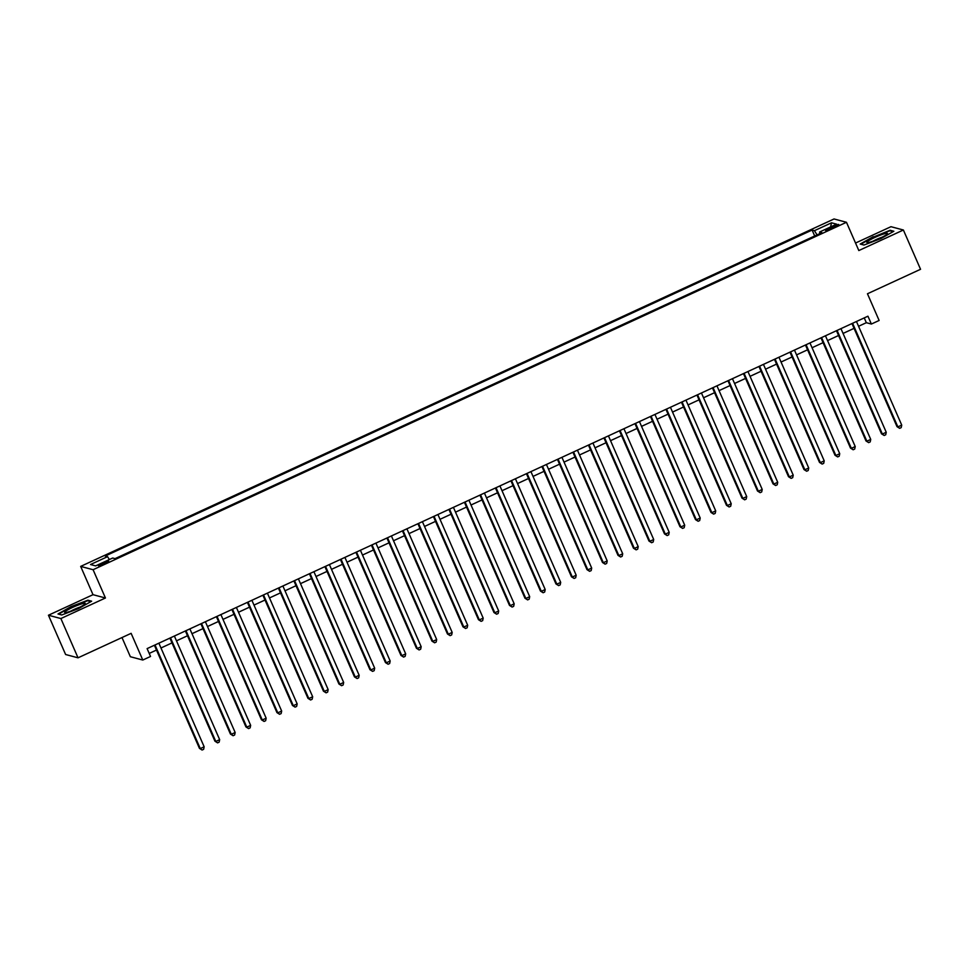 <?xml version="1.0" encoding="UTF-8"?>
<svg xmlns="http://www.w3.org/2000/svg" width="969" height="969" viewBox="0 0 969 969"><rect width="100%" height="100%" fill="white"/><g stroke="black" fill="none" stroke-linecap="round" stroke-linejoin="round"><path stroke-width="1.45" d="M104.652 563.776A5.535 0.703 -23.6 0 0 108.649 561.269A5.535 0.703 -23.6 0 0 102.496 563.195A5.535 0.703 -23.6 0 0 98.511 565.702A5.535 0.703 -23.6 0 0 104.652 563.776M121.985 637.541L130.367 656.728L142.794 660.034L150.546 656.461L147.106 648.612L867.945 316.197L871.373 324.046L879.125 320.473L867.461 293.764L920.55 269.285L903.387 230.004L890.971 226.698L855.542 243.037M48.45 615.23L65.613 654.511L78.029 657.818L60.877 618.549L105.439 597.994L93.085 569.711L80.669 566.405L93.012 594.687L48.45 615.23L60.877 618.549M93.085 569.711L846.47 222.289L834.043 218.97L80.669 566.405M832.819 226.431L829.416 228.006A5.354 0.678 -23.6 0 0 825.54 230.428A5.354 0.678 -23.6 0 0 831.487 228.563L834.903 226.988A5.354 0.678 -23.6 0 0 838.766 224.566A5.354 0.678 -23.6 0 0 832.819 226.431L833.376 227.691M817.061 234.898L814.457 230.67L812.107 230.041L105.221 556.036L107.571 556.654L90.529 564.515L95.628 565.884L112.683 558.023L115.032 558.641L821.906 232.657L819.556 232.027L819.919 233.577M814.457 230.67L831.511 222.809L836.61 224.166L819.556 232.027M142.794 660.034L131.13 633.338L78.029 657.818M846.47 222.289L858.825 250.559L903.387 230.004M858.558 326.287L866.334 322.701L871.373 324.046M149.214 653.409L156.493 650.054M160.987 647.982L171.998 642.907M176.491 640.836L187.489 635.761M191.983 633.69L202.993 628.615M207.487 626.543L218.497 621.456M222.991 619.385L234.001 614.31M238.495 612.238L249.505 607.163M253.999 605.092L265.009 600.017M269.491 597.946L280.501 592.871M284.995 590.799L296.005 585.712M300.499 583.641L311.509 578.566M316.003 576.494L327.013 571.419M331.507 569.348L342.517 564.273M347.011 562.202L358.009 557.127M362.503 555.055L373.513 549.968M378.007 547.897L389.017 542.822M393.511 540.75L404.521 535.675M409.015 533.604L420.025 528.529M424.519 526.458L435.517 521.383M440.011 519.311L451.021 514.224M455.515 512.153L466.525 507.078M471.019 505.006L482.029 499.931M486.523 497.86L497.533 492.785M502.027 490.714L513.037 485.639M517.519 483.567L528.529 478.48M533.023 476.409L544.033 471.334M548.527 469.262L559.537 464.187M564.031 462.116L575.041 457.041M579.535 454.97L590.545 449.895M595.027 447.823L606.037 442.736M610.531 440.665L621.541 435.59M626.035 433.518L637.045 428.443M641.539 426.372L652.549 421.297M657.043 419.226L668.053 414.151M672.547 412.079L683.545 406.992M688.038 404.921L699.049 399.846M703.542 397.774L714.553 392.699M719.046 390.628L730.057 385.553M734.55 383.482L745.561 378.407M750.054 376.335L761.053 371.248M765.546 369.177L776.557 364.102M781.05 362.031L792.061 356.955M796.554 354.884L807.565 349.809M812.058 347.738L823.069 342.663M827.562 340.591L838.573 335.504M843.054 333.433L854.064 328.358M864.239 317.905L866.334 322.701M814.699 235.988L812.107 230.041M107.571 556.654L109.352 559.549M830.59 226.952L831.511 222.809M873.287 236.654L860.193 244.043L863.936 245.048L880.773 238.64L893.854 231.252L890.111 230.247L873.457 237.042M105.439 597.994L93.012 594.687M61.725 614.988L78.562 608.593L91.643 601.192L87.9 600.199L71.076 606.594L57.983 613.995L61.725 614.988M890.426 230.949L890.111 230.247M88.203 600.901L87.9 600.199M851.969 323.561L897.015 426.663L897.863 426.893L852.587 323.271M901.727 425.1L901.206 427.62L899.656 428.334L897.863 426.893L901.727 425.1L856.463 321.49M899.656 428.334L897.015 426.663M879.343 238.544A11.228 1.429 -23.6 0 0 887.325 233.868A11.228 1.429 -23.6 0 0 874.983 237.381A11.228 1.429 -23.6 0 0 867.255 242.638A11.228 1.429 -23.6 0 0 879.343 238.544M882.19 237.163A7.691 0.981 -23.6 0 0 876.485 239.428A7.691 0.981 -23.6 0 0 873.166 241.111M860.884 244.236L873.541 236.993L889.845 230.792L893.115 231.664M864.033 245.012L860.86 244.164M84.763 604.172A11.228 1.429 -23.6 0 0 85.115 603.808A11.228 1.429 -23.6 0 0 77.399 605.359A11.228 1.429 -23.6 0 0 65.129 611.645A11.228 1.429 -23.6 0 0 65.044 612.59A11.228 1.429 -23.6 0 0 74.783 609.537A11.228 1.429 -23.6 0 0 84.763 604.172M79.979 607.115A7.691 0.981 -23.6 0 0 70.943 611.051M61.822 614.964L58.649 614.116L71.331 606.945L87.634 600.744L90.904 601.616M836.465 330.708L881.511 433.821L882.359 434.039L837.083 330.417M886.235 432.259L885.714 434.766L884.164 435.481L882.359 434.039L886.235 432.259L840.959 328.636M884.164 435.481L881.511 433.821M820.961 337.854L866.02 440.968L866.855 441.186L821.579 337.575M870.731 439.405L870.21 441.912L868.66 442.627L866.855 441.186L870.731 439.405L825.455 335.783M868.66 442.627L866.02 440.968M805.469 345L850.516 448.114L851.351 448.332L806.087 344.722M855.227 446.552L854.706 449.059L853.156 449.773L851.351 448.332L855.227 446.552L809.963 342.929M853.156 449.773L850.516 448.114M789.965 352.147L835.012 455.26L835.847 455.491L790.583 351.868M839.723 453.698L839.202 456.205L837.652 456.92L835.847 455.491L839.723 453.698L794.459 350.075M837.652 456.92L835.012 455.26M774.461 359.305L819.508 462.407L820.343 462.637L775.079 359.014M824.219 460.844L823.698 463.364L822.148 464.078L820.343 462.637L824.219 460.844L778.955 357.234M822.148 464.078L819.508 462.407M758.957 366.452L804.004 469.565L804.851 469.783L759.575 366.161M808.727 468.003L808.194 470.51L806.656 471.225L804.851 469.783L808.727 468.003L763.451 364.38M806.656 471.225L804.004 469.565M743.453 373.598L788.512 476.712L789.347 476.93L744.071 373.319M793.223 475.149L792.703 477.656L791.152 478.371L789.347 476.93L793.223 475.149L747.947 371.527M791.152 478.371L788.512 476.712M727.961 380.744L773.008 483.858L773.843 484.076L728.579 380.466M777.719 482.296L777.199 484.803L775.648 485.517L773.843 484.076L777.719 482.296L732.455 378.673M775.648 485.517L773.008 483.858M712.457 387.891L757.504 491.004L758.339 491.235L713.075 387.612M762.215 489.442L761.695 491.949L760.144 492.664L758.339 491.235L762.215 489.442L716.951 385.819M760.144 492.664L757.504 491.004M696.953 395.049L742 498.151L742.835 498.381L697.571 394.758M746.711 496.588L746.191 499.108L744.64 499.822L742.835 498.381L746.711 496.588L701.447 392.978M744.64 499.822L742 498.151M681.449 402.196L726.496 505.309L727.344 505.527L682.067 401.905M731.22 503.747L730.687 506.254L729.136 506.969L727.344 505.527L731.22 503.747L685.943 400.124M729.136 506.969L726.496 505.309M665.945 409.342L710.992 512.456L711.84 512.674L666.563 409.063M715.716 510.893L715.195 513.4L713.644 514.115L711.84 512.674L715.716 510.893L670.439 407.271M713.644 514.115L710.992 512.456M650.453 416.488L695.5 519.602L696.336 519.82L651.059 416.21M700.212 518.04L699.691 520.547L698.14 521.261L696.336 519.82L700.212 518.04L654.935 414.417M698.14 521.261L695.5 519.602M634.949 423.635L679.996 526.748L680.832 526.979L635.567 423.356M684.708 525.186L684.187 527.693L682.636 528.408L680.832 526.979L684.708 525.186L639.443 421.563M682.636 528.408L679.996 526.748M619.445 430.793L664.492 533.895L665.328 534.125L620.063 430.502M669.204 532.332L668.683 534.852L667.132 535.566L665.328 534.125L669.204 532.332L623.939 428.722M667.132 535.566L664.492 533.895M603.941 437.94L648.988 541.053L649.836 541.271L604.559 437.649M653.7 539.491L653.179 541.998L651.628 542.713L649.836 541.271L653.7 539.491L608.435 435.868M651.628 542.713L648.988 541.053M588.437 445.086L633.484 548.2L634.332 548.418L589.055 444.807M638.208 546.637L637.687 549.144L636.136 549.859L634.332 548.418L638.208 546.637L592.931 443.015M636.136 549.859L633.484 548.2M572.933 452.232L617.992 555.346L618.828 555.564L573.551 451.954M622.704 553.784L622.183 556.291L620.632 557.005L618.828 555.564L622.704 553.784L577.427 450.161M620.632 557.005L617.992 555.346M557.441 459.379L602.488 562.492L603.324 562.723L558.059 459.1M607.2 560.93L606.679 563.437L605.128 564.152L603.324 562.723L607.2 560.93L561.935 457.307M605.128 564.152L602.488 562.492M541.937 466.537L586.984 569.639L587.82 569.869L542.555 466.246M591.696 568.076L591.175 570.596L589.624 571.31L587.82 569.869L591.696 568.076L546.431 464.466M589.624 571.31L586.984 569.639M526.433 473.684L571.48 576.797L572.316 577.015L527.051 473.393M576.192 575.235L575.671 577.742L574.12 578.457L572.316 577.015L576.192 575.235L530.927 471.612M574.12 578.457L571.48 576.797M510.929 480.83L555.976 583.944L556.824 584.162L511.547 480.551M560.7 582.381L560.179 584.888L558.628 585.603L556.824 584.162L560.7 582.381L515.423 478.759M558.628 585.603L555.976 583.944M495.425 487.976L540.484 591.09L541.32 591.308L496.043 487.698M545.196 589.527L544.675 592.035L543.124 592.749L541.32 591.308L545.196 589.527L499.919 485.905M543.124 592.749L540.484 591.09M479.934 495.123L524.98 598.236L525.816 598.467L480.551 494.844M529.692 596.674L529.171 599.181L527.62 599.896L525.816 598.467L529.692 596.674L484.427 493.051M527.62 599.896L524.98 598.236M464.43 502.281L509.476 605.383L510.312 605.613L465.047 501.99M514.188 603.82L513.667 606.34L512.116 607.054L510.312 605.613L514.188 603.82L468.923 500.21M512.116 607.054L509.476 605.383M448.926 509.428L493.972 612.541L494.808 612.759L449.543 509.137M498.684 610.979L498.163 613.486L496.612 614.201L494.808 612.759L498.684 610.979L453.419 507.356M496.612 614.201L493.972 612.541M433.422 516.574L478.468 619.688L479.316 619.906L434.039 516.295M483.192 618.125L482.659 620.632L481.108 621.347L479.316 619.906L483.192 618.125L437.915 514.503M481.108 621.347L478.468 619.688M417.918 523.72L462.976 626.834L463.812 627.052L418.535 523.442M467.688 625.271L467.167 627.779L465.617 628.493L463.812 627.052L467.688 625.271L422.411 521.649M465.617 628.493L462.976 626.834M402.426 530.867L447.472 633.98L448.308 634.211L403.043 530.588M452.184 632.418L451.663 634.925L450.113 635.64L448.308 634.211L452.184 632.418L406.907 528.795M450.113 635.64L447.472 633.98M386.922 538.025L431.968 641.127L432.804 641.357L387.539 537.734M436.68 639.564L436.159 642.084L434.609 642.798L432.804 641.357L436.68 639.564L391.415 535.954M434.609 642.798L431.968 641.127M371.418 545.172L416.464 648.285L417.3 648.503L372.035 544.881M421.176 646.723L420.655 649.23L419.105 649.945L417.3 648.503L421.176 646.723L375.911 543.1M419.105 649.945L416.464 648.285M355.914 552.318L400.96 655.432L401.808 655.65L356.531 552.039M405.684 653.869L405.151 656.376L403.601 657.091L401.808 655.65L405.684 653.869L360.407 550.247M403.601 657.091L400.96 655.432M340.41 559.464L385.456 662.578L386.304 662.796L341.027 559.186M390.18 661.015L389.659 663.523L388.109 664.237L386.304 662.796L390.18 661.015L344.903 557.393M388.109 664.237L385.456 662.578M324.906 566.611L369.964 669.724L370.8 669.954L325.523 566.332M374.676 668.162L374.155 670.669L372.605 671.384L370.8 669.954L374.676 668.162L329.399 564.539M372.605 671.384L369.964 669.724M309.414 573.769L354.46 676.871L355.296 677.101L310.032 573.478M359.172 675.308L358.651 677.828L357.101 678.542L355.296 677.101L359.172 675.308L313.908 571.698M357.101 678.542L354.46 676.871M293.91 580.915L338.956 684.029L339.792 684.247L294.528 580.625M343.668 682.455L343.147 684.974L341.597 685.689L339.792 684.247L343.668 682.455L298.404 578.844M341.597 685.689L338.956 684.029M278.406 588.062L323.452 691.176L324.3 691.394L279.024 587.783M328.164 689.613L327.643 692.12L326.093 692.835L324.3 691.394L328.164 689.613L282.9 585.991M326.093 692.835L323.452 691.176M262.902 595.208L307.948 698.322L308.796 698.54L263.52 594.93M312.672 696.759L312.151 699.267L310.601 699.981L308.796 698.54L312.672 696.759L267.396 593.137M310.601 699.981L307.948 698.322M247.398 602.355L292.456 705.468L293.292 705.698L248.016 602.076M297.168 703.906L296.647 706.413L295.097 707.128L293.292 705.698L297.168 703.906L251.892 600.283M295.097 707.128L292.456 705.468M231.906 609.513L276.952 712.615L277.788 712.845L232.524 609.222M281.664 711.052L281.143 713.572L279.593 714.286L277.788 712.845L281.664 711.052L236.4 607.442M279.593 714.286L276.952 712.615M216.402 616.659L261.448 719.773L262.284 719.991L217.02 616.369M266.16 718.199L265.639 720.718L264.089 721.433L262.284 719.991L266.16 718.199L220.896 614.588M264.089 721.433L261.448 719.773M200.898 623.806L245.944 726.92L246.78 727.138L201.516 623.515M250.656 725.357L250.135 727.864L248.585 728.579L246.78 727.138L250.656 725.357L205.392 621.735M248.585 728.579L245.944 726.92M185.394 630.952L230.44 734.066L231.288 734.284L186.012 630.674M235.164 732.503L234.631 735.011L233.081 735.725L231.288 734.284L235.164 732.503L189.888 628.881M233.081 735.725L230.44 734.066M169.89 638.099L214.948 741.212L215.784 741.442L170.508 637.82M219.66 739.65L219.139 742.157L217.589 742.872L215.784 741.442L219.66 739.65L174.384 636.027M217.589 742.872L214.948 741.212M154.398 645.257L199.444 748.359L200.28 748.589L155.016 644.966M204.156 746.796L203.635 749.316L202.085 750.03L200.28 748.589L204.156 746.796L158.88 643.186M202.085 750.03L199.444 748.359M829.948 229.229L829.416 228.006"/></g></svg>
